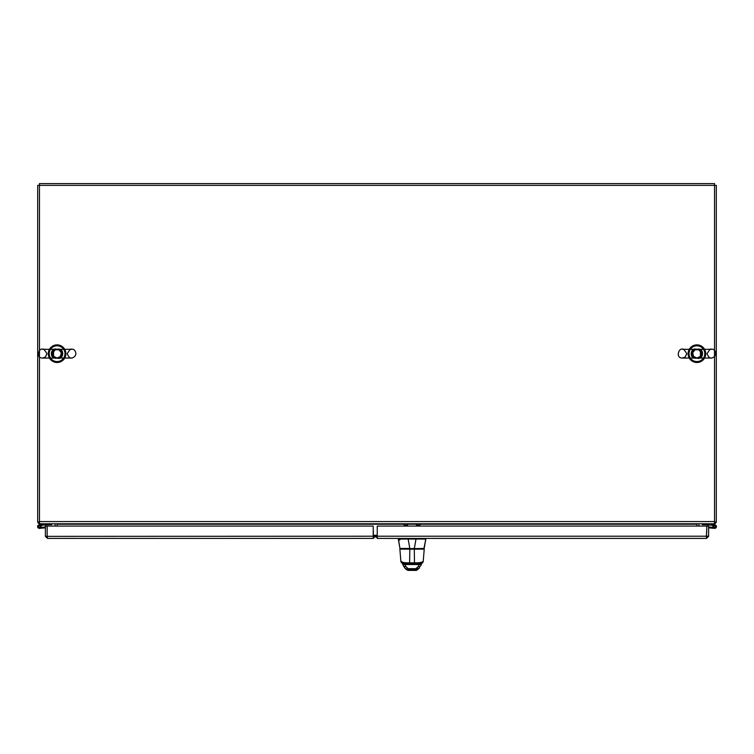 <?xml version="1.0" encoding="UTF-8"?>
<svg xmlns="http://www.w3.org/2000/svg" width="754" height="754" viewBox="0 0 754 754"><rect width="100%" height="100%" fill="white"/><g stroke="black" fill="none" stroke-linecap="round" stroke-linejoin="round"><path stroke-width="1.13" d="M57.087 349.319C65.089 347.132 64.052 360.732 57.087 358.056C49.001 359.988 49.934 346.878 57.087 349.319L42.563 349.319C39.444 347.368 35.278 357.839 42.337 358.056L72.13 358.027C79.311 355.115 74.354 348.094 71.819 349.319L42.563 349.319C43.101 348.301 44.561 349.752 46.936 353.683L45.344 357.066L42.563 358.056L71.611 358.056C70.047 358.47 68.586 357.019 67.238 353.683C69.613 349.752 71.074 348.301 71.611 349.319L57.087 349.319M57.087 345.794A7.898 7.898 0 0 1 63.93 357.632A7.898 7.898 0 0 1 50.254 357.632A7.898 7.898 0 0 1 57.087 345.794M696.913 349.319C704.915 347.132 703.868 360.732 696.913 358.056C688.817 359.988 689.759 346.878 696.913 349.319L682.389 349.319C679.269 347.368 675.103 357.839 682.163 358.056L711.946 358.027C719.137 355.115 714.17 348.094 711.644 349.319L682.389 349.319C682.926 348.301 684.387 349.752 686.762 353.683L685.16 357.066L682.389 358.056L711.437 358.056C709.863 358.47 708.411 357.019 707.064 353.683C709.439 349.752 710.899 348.301 711.437 349.319L696.913 349.319M696.913 345.794A7.898 7.898 0 0 1 703.746 357.632A7.898 7.898 0 0 1 690.07 357.632A7.898 7.898 0 0 1 696.913 345.794M700.504 349.799A5.287 5.287 0 0 1 700.504 357.566M693.322 357.566A5.287 5.287 0 0 1 693.322 349.799M705.725 353.683A8.812 8.812 0 0 0 692.502 346.058A8.812 8.812 0 0 0 692.502 361.317A8.812 8.812 0 0 0 705.725 353.683M60.678 349.799A5.287 5.287 0 0 1 60.678 357.566M53.496 357.566A5.287 5.287 0 0 1 53.496 349.799M65.9 353.683A8.812 8.812 0 0 0 52.686 346.058A8.812 8.812 0 0 0 52.686 361.317A8.812 8.812 0 0 0 65.9 353.683M48.171 523.776L48.171 524.661L40.641 525.387M42.045 528.13L39.51 528.356A1.762 1.762 0 0 1 37.596 526.509A1.762 1.762 0 0 1 39.689 524.869A1.762 1.762 0 0 1 41.027 527.159A1.762 1.762 0 0 1 38.058 527.781A1.762 1.762 0 0 1 38.954 524.878L43.619 523.776M38.954 524.878L43.562 523.785M48.171 524.661L51.696 524.661L51.696 523.776M43.591 523.776L41.894 525.086M41.97 527.291L40.942 527.376A1.762 1.762 0 0 1 40.942 527.376L39.434 527.48A0.886 0.886 0 0 0 39.943 527.263L41.027 527.159M45.391 527.838L39.51 528.356M39.434 527.48A0.886 0.886 0 0 1 38.501 526.405A0.886 0.886 0 0 1 39.811 525.84A0.886 0.886 0 0 1 39.943 527.263M40.942 527.376L45.391 526.989M38.642 527.046A0.848 0.848 0 0 1 39.331 525.755A0.848 0.848 0 0 1 40.103 526.999A0.848 0.848 0 0 1 38.642 527.046M712.106 525.086L714.849 525.736A0.886 0.886 0 0 1 715.405 527.037A0.886 0.886 0 0 1 714 527.206A0.886 0.886 0 0 1 714.236 525.811L713.209 525.566A1.762 1.762 0 0 1 713.359 525.387L705.829 524.661L705.829 523.776M710.381 523.776L715.046 524.878A1.762 1.762 0 0 1 716.291 527.225A1.762 1.762 0 0 1 713.802 528.149A1.762 1.762 0 0 1 713.209 525.566M710.438 523.785L715.046 524.878M714.057 527.263A0.886 0.886 0 0 0 714.566 527.48M702.304 523.776L702.304 524.661L705.829 524.661M714.49 528.356L708.609 527.838M714.849 525.736A0.886 0.886 0 0 0 714.236 525.811M711.955 528.13L712.03 527.291L713.058 527.376M708.609 526.989L712.03 527.291M715.357 527.046A0.848 0.848 0 0 0 714.669 525.755A0.848 0.848 0 0 0 713.897 526.999A0.848 0.848 0 0 0 715.357 527.046M714.538 522.013L716.3 522.013L716.3 185.361L714.538 185.361L714.538 183.599L39.462 183.599L39.462 523.776L714.538 523.776L714.538 185.361L37.7 185.361L37.7 522.013L39.462 522.013M57.087 526.075L57.087 523.776M696.913 523.776L696.913 526.075M377.245 535.236L373.4 535.236M404.116 524.219L57.087 524.219A2.205 2.205 0 0 0 57.04 523.776M55.325 526.075L54.882 523.776M37.747 522.013A2.205 2.205 0 0 0 39.462 523.728M698.675 526.075L699.118 523.776M696.96 523.776A2.205 2.205 0 0 0 696.913 524.219L419.987 524.219M716.253 522.013A2.205 2.205 0 0 1 714.538 523.728M377.245 537.291L376.152 537.291L376.152 535.529L377.245 535.529M373.4 531.363L373.23 536.65M373.447 535.236L376.152 535.613M373.447 535.613L373.447 536.65L376.152 536.65M374.992 536.207L373.569 538.271L373.23 537.376M45.391 536.207L45.391 526.075L373.23 526.075L373.23 538.413L47.596 538.413L47.163 536.207L45.391 536.367L47.596 538.413M47.153 526.075L47.153 536.207L47.163 526.075M45.391 536.367L373.23 536.207M380.77 538.413L377.245 538.413L377.245 526.075L708.609 526.075L708.609 536.367L706.404 538.413L377.245 538.413M708.609 536.367L706.404 536.65L706.847 526.075L706.404 538.413M377.245 536.207L708.609 536.207M416.462 523.776L416.462 525.01L419.987 525.01L419.987 523.776M404.116 523.776L404.116 525.01L407.641 525.01L407.641 523.776M414.266 548.686L421.213 548.686M420.77 548.686L419.488 548.959M404.615 548.959L402.919 548.686L404.521 548.686M406.519 548.686L419.215 548.686M403.409 548.686L404.069 548.686M400.808 548.686L402.221 548.686M400.327 548.686L423.899 548.686L425.831 539.044L416.114 539.044L416.114 538.413L416.114 539.044L425.831 539.044L424.172 548.46L409.808 548.686L414.342 548.46L416.01 539.044A1.819 1.819 90 0 0 416.114 539.044A1.819 1.819 90.4 0 1 416.01 539.044L414.342 548.46L409.808 548.686L399.94 548.46L409.808 548.46L399.94 548.46L398.3 538.413L399.959 548.46L398.282 539.044L408.046 539.044A1.819 1.819 90.4 0 0 408.15 539.044L409.808 548.46L408.15 539.044L416.01 539.044L408.15 539.044A1.819 1.819 90 0 1 408.046 539.044L398.3 539.044L398.3 538.413L398.282 539.044L398.282 538.413M422.165 548.686L421.147 548.686M419.874 548.686L409.808 548.686M408.131 548.686L402.985 548.686M401.957 548.686L401.222 548.686M403.315 548.686L404.662 548.686M398.819 539.044L398.282 539.044M425.831 538.413L424.172 548.46L414.342 548.686M408.046 538.413L408.046 539.044L408.046 538.413M417.094 569.939L408.168 570.401A1.668 1.668 0 0 1 408.074 570.401M405.332 568.516L407.914 570.382L415.944 570.401A1.668 1.668 0 0 0 417.066 569.967L417.132 569.901M400.921 548.959L401.976 548.959M407.584 548.959L404.945 548.959M408.574 548.959L406.557 548.959M406.585 548.959L409.064 548.959M409.658 548.959L413.352 548.959M422.127 548.959L399.874 549.138L400.855 561.164L399.874 549.138L409.827 548.959L399.874 549.138L409.827 549.176L409.611 562.842C404.907 562.974 401.995 562.418 400.855 561.164C401.571 562.371 404.483 562.936 409.611 562.842L409.827 549.176L414.285 549.176L414.493 562.842L403.616 563.672L404.983 564.454A3.893 1.857 -108.7 0 1 405.058 564.539L405.859 566.527A2.78 1.847 160.2 0 1 403.249 565.566A2.78 1.847 160.2 0 1 403.173 565.095L402.806 564.152M402.759 548.959L403.352 548.959L402.759 548.959M410.892 548.959L413.164 548.959M420.864 548.959L419.544 548.959M416.217 570.071L417.424 569.817L416.217 570.071L415.878 568.676L418.253 566.527L419.054 564.539A2.78 1.819 23.8 0 0 421.59 563.747L421.59 563.747A2.78 1.819 -156.2 0 1 419.054 564.539L405.058 564.539A2.78 1.819 156.2 0 1 402.513 563.747A2.78 1.819 -23.8 0 0 405.058 564.539L405.859 566.527L408.225 568.676L415.878 568.676L416.293 569.496L419.639 567.696L415.869 569.524L416.217 570.071L407.886 570.071L416.217 570.071M421.298 564.152L420.93 565.095A2.78 1.847 -160.2 0 1 420.864 565.566A2.78 1.847 -160.2 0 1 418.253 566.527L415.878 568.676L408.225 568.676L408.234 569.524L415.869 569.524L408.234 569.524L407.886 570.071L408.225 568.676L405.859 566.527A2.78 1.847 -19.8 0 1 403.249 565.566L402.513 563.747A2.78 1.819 156.2 0 1 402.495 563.69M402.513 563.747L402.466 563.634A2.78 1.894 -25 0 0 404.983 564.454A2.78 1.894 155 0 1 402.466 563.634A2.78 1.894 155 0 1 402.382 563.398M404.087 563.672A2.78 2.752 -90 0 0 404.097 563.672L404.983 564.454A3.893 1.857 -108.6 0 1 405.058 564.539L419.054 564.539A3.893 1.857 108.6 0 1 419.13 564.454L420.016 563.672L404.097 563.672M399.874 549.138L400.855 561.164M414.285 548.959L409.827 548.959M421.731 563.398A2.78 1.894 -155 0 1 421.646 563.634A2.78 1.894 -155 0 1 419.13 564.454L420.016 563.672A2.78 2.752 90 0 0 420.025 563.672L409.611 563.672L409.611 562.842L414.493 562.842L414.285 549.176L424.229 549.138L423.248 561.164C422.146 562.409 419.224 562.974 414.493 562.842L414.493 563.672L403.616 563.672A2.78 2.771 90 0 1 400.921 561.523L400.921 561.523M422.136 562.597L421.646 563.634A2.78 1.894 25 0 1 419.13 564.454A3.893 1.857 108.7 0 0 419.054 564.539L418.253 566.527A2.78 1.847 19.8 0 0 420.864 565.566L420.704 565.858M418.781 568.516L417.056 569.967M403.249 565.566L405.171 568.393L408.234 569.524L405.416 568.573L403.399 565.858M414.709 563.672L406.566 563.672M417.16 563.672L417.904 563.672M417.707 563.672L417.094 563.672M423.192 561.523L423.192 561.523A2.78 2.771 -90 0 1 420.487 563.672L414.493 563.672L414.493 562.842C419.62 562.936 422.542 562.371 423.248 561.164M420.487 563.672L423.248 561.353M421.618 563.69A2.78 1.819 -156.2 0 1 421.59 563.747L420.864 565.566M56.286 358.056A4.439 4.439 0 0 1 56.286 349.319A4.439 4.439 0 0 0 56.286 358.056M57.888 349.319A4.439 4.439 0 0 1 57.888 358.056A4.439 4.439 0 0 0 57.888 349.319M696.112 358.056A4.439 4.439 0 0 1 696.112 349.319A4.439 4.439 0 0 0 696.112 358.056M697.714 349.319A4.439 4.439 0 0 1 697.714 358.056A4.439 4.439 0 0 0 697.714 349.319M416.462 524.219L407.641 524.219M39.462 521.57L714.538 521.57M373.447 535.481L377.245 535.481M53.562 356.208L53.562 351.166M700.438 351.166L700.438 356.208M57.087 358.018L53.666 356.34L52.893 352.608L55.372 349.705L59.057 349.828L61.347 352.872L60.339 356.557L57.087 358.018L53.666 356.34L52.893 352.608L55.372 349.705L59.057 349.828L61.347 352.872L60.339 356.557L57.087 358.018L53.666 356.34L52.893 352.608L55.372 349.705L59.057 349.828L61.347 352.872L60.339 356.557L57.087 358.018L53.666 356.34L52.893 352.608L55.372 349.705L59.057 349.828L61.347 352.872L60.339 356.557L57.087 358.018M696.913 358.018L693.482 356.34L692.709 352.608L695.188 349.705L698.883 349.828L701.173 352.872L700.164 356.557L696.913 358.018L693.482 356.34L692.709 352.608L695.188 349.705L698.883 349.828L701.173 352.872L700.164 356.557L696.913 358.018L693.482 356.34L692.709 352.608L695.188 349.705L698.883 349.828L701.173 352.872L700.164 356.557L696.913 358.018L693.482 356.34L692.709 352.608L695.188 349.705L698.883 349.828L701.173 352.872L700.164 356.557L696.913 358.018M398.555 540.609L400.11 539.525M402.466 563.634L401.976 562.597M417.424 569.817L419.639 567.696M406.689 569.817L404.474 567.696M400.855 561.353L403.616 563.672M409.611 563.672L414.493 563.672"/></g></svg>
